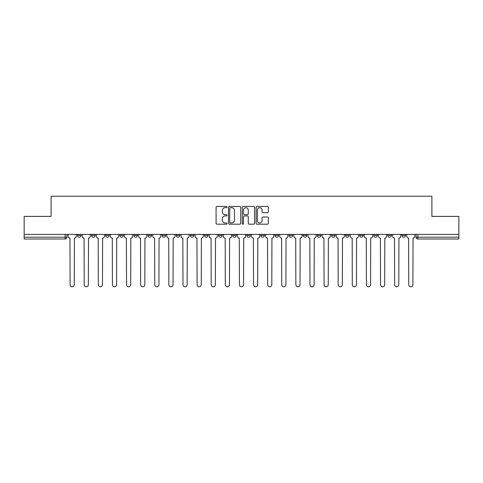 <?xml version="1.0" encoding="UTF-8"?>
<svg xmlns="http://www.w3.org/2000/svg" width="483" height="483" viewBox="0 0 483 483"><rect width="100%" height="100%" fill="white"/><g stroke="black" fill="none" stroke-linecap="round" stroke-linejoin="round"><path stroke-width="0.72" d="M227.028 207.056A0.622 0.622 0 0 0 226.406 206.434L216.976 206.434A0.888 0.888 0 0 0 216.088 207.322L216.088 223.303A0.888 0.888 0 0 0 216.976 224.19L226.406 224.19A0.622 0.622 0 0 0 227.028 223.569A0.622 0.622 0 0 0 226.406 222.953L225.187 222.953A2.844 2.844 0 0 1 222.343 220.109L222.343 218.775A2.844 2.844 0 0 1 225.187 215.937L226.406 215.937A0.622 0.622 0 0 0 227.028 215.315A0.622 0.622 0 0 0 226.406 214.694L225.187 214.694A2.844 2.844 0 0 1 222.343 211.85L222.343 210.522A2.844 2.844 0 0 1 225.187 207.678L226.406 207.678A0.622 0.622 0 0 0 227.028 207.056M373.739 235.396L373.739 234.4L373.739 235.396A1.811 1.811 0 0 0 375.545 237.201A1.811 1.811 0 0 1 373.739 235.396L377.356 235.396A1.811 1.811 0 0 1 375.545 237.201M218.527 234.4L218.527 235.396L222.144 235.396A1.811 1.811 0 0 1 220.333 237.201A1.811 1.811 0 0 1 218.527 235.396L218.527 234.4M204.418 234.4L204.418 235.396L208.034 235.396A1.811 1.811 0 0 1 206.223 237.201A1.811 1.811 0 0 1 204.418 235.396L204.418 234.4M133.863 235.396L133.863 234.4L133.863 235.396A1.811 1.811 0 0 0 135.675 237.201A1.811 1.811 0 0 1 133.863 235.396L137.486 235.396A1.811 1.811 0 0 1 135.675 237.201M105.644 234.4L105.644 235.396L109.261 235.396A1.811 1.811 0 0 1 107.455 237.201A1.811 1.811 0 0 1 105.644 235.396L105.644 234.4M91.535 235.396L91.535 234.4L91.535 235.396A1.811 1.811 0 0 0 93.346 237.201A1.811 1.811 0 0 1 91.535 235.396L95.151 235.396A1.811 1.811 0 0 1 93.346 237.201A1.811 1.811 0 0 0 95.151 235.396A1.811 1.811 0 0 1 93.346 237.201M77.425 235.396L77.425 234.4L77.425 235.396A1.811 1.811 0 0 0 79.236 237.201A1.811 1.811 0 0 1 77.425 235.396L81.041 235.396A1.811 1.811 0 0 1 79.236 237.201A1.811 1.811 0 0 0 81.041 235.396A1.811 1.811 0 0 1 79.236 237.201M267.449 212.695A0.888 0.888 0 0 0 268.337 211.808L268.337 207.322A0.888 0.888 0 0 0 267.449 206.434L256.968 206.434A0.888 0.888 0 0 0 256.081 207.322L256.081 223.303A0.888 0.888 0 0 0 256.968 224.19L267.449 224.19A0.888 0.888 0 0 0 268.337 223.303L268.337 217.887A0.888 0.888 0 0 0 267.449 217L262.963 217A0.888 0.888 0 0 0 262.076 217.887L262.076 220.574A2.373 2.373 0 0 1 259.703 222.953A2.373 2.373 0 0 1 257.324 220.574L257.324 210.057A2.373 2.373 0 0 1 259.703 207.678A2.373 2.373 0 0 1 262.076 210.057L262.076 211.808A0.888 0.888 0 0 0 262.963 212.695L267.449 212.695M24.15 234.4L24.15 216.402L51.101 216.402L51.101 196.231L431.899 196.231L431.899 216.402L458.85 216.402L458.85 234.4L24.15 234.4L24.15 237.201L66.932 237.201L66.932 234.4M240.721 207.322A0.888 0.888 0 0 0 239.834 206.434L229.359 206.434A0.888 0.888 0 0 0 228.471 207.322L228.471 223.303A0.888 0.888 0 0 0 229.359 224.19L239.834 224.19A0.888 0.888 0 0 0 240.721 223.303L240.721 207.322M243.166 206.434L253.641 206.434A0.888 0.888 0 0 1 254.529 207.322L254.529 223.303A0.888 0.888 0 0 1 253.641 224.19L249.156 224.19A0.888 0.888 0 0 1 248.268 223.303L248.268 216.825A0.888 0.888 0 0 0 247.381 215.937L244.41 215.937A0.888 0.888 0 0 0 243.523 216.825L243.523 223.569A0.622 0.622 0 0 1 242.901 224.19A0.622 0.622 0 0 1 242.279 223.569L242.279 207.322A0.888 0.888 0 0 1 243.166 206.434M416.068 234.4L416.068 237.201L458.85 237.201L458.85 239.013L417.873 239.013A1.811 1.811 0 0 1 416.068 237.201M458.85 234.4L458.85 237.201M66.932 237.201A1.811 1.811 0 0 1 65.127 239.013A1.811 1.811 0 0 0 66.932 237.201A1.811 1.811 0 0 1 65.127 239.013L24.15 239.013L24.15 237.201M405.575 234.4L405.575 235.396A1.811 1.811 0 0 1 403.764 237.201A1.811 1.811 0 0 1 401.959 235.396L405.575 235.396L405.575 234.4M401.959 234.4L401.959 235.396M391.465 234.4L391.465 235.396A1.811 1.811 0 0 1 389.654 237.201A1.811 1.811 0 0 1 387.849 235.396L391.465 235.396M387.849 234.4L387.849 235.396M377.356 234.4L377.356 235.396L377.356 234.4M363.246 234.4L363.246 235.396A1.811 1.811 0 0 1 361.435 237.201A1.811 1.811 0 0 1 359.63 235.396L363.246 235.396A1.811 1.811 0 0 1 361.435 237.201A1.811 1.811 0 0 0 363.246 235.396L363.246 234.4M359.63 234.4L359.63 235.396M349.137 234.4L349.137 235.396A1.811 1.811 0 0 1 347.325 237.201A1.811 1.811 0 0 1 345.514 235.396L349.137 235.396L349.137 234.4M345.514 234.4L345.514 235.396M335.027 234.4L335.027 235.396A1.811 1.811 0 0 1 333.216 237.201A1.811 1.811 0 0 1 331.404 235.396L335.027 235.396M331.404 234.4L331.404 235.396M320.917 234.4L320.917 235.396A1.811 1.811 0 0 1 319.106 237.201A1.811 1.811 0 0 1 317.295 235.396L320.917 235.396L320.917 234.4M317.295 234.4L317.295 235.396M306.802 234.4L306.802 235.396A1.811 1.811 0 0 1 304.996 237.201A1.811 1.811 0 0 1 303.185 235.396L306.802 235.396L306.802 234.4M303.185 234.4L303.185 235.396M292.692 234.4L292.692 235.396A1.811 1.811 0 0 1 290.887 237.201A1.811 1.811 0 0 1 289.076 235.396L292.692 235.396M289.076 234.4L289.076 235.396M278.582 234.4L278.582 235.396A1.811 1.811 0 0 1 276.777 237.201A1.811 1.811 0 0 1 274.966 235.396L278.582 235.396M274.966 234.4L274.966 235.396M264.473 234.4L264.473 235.396A1.811 1.811 0 0 1 262.667 237.201A1.811 1.811 0 0 1 260.856 235.396A1.811 1.811 0 0 0 262.667 237.201M260.856 234.4L260.856 235.396L264.473 235.396M250.363 234.4L250.363 235.396A1.811 1.811 0 0 1 248.558 237.201A1.811 1.811 0 0 1 246.747 235.396L250.363 235.396L250.363 234.4M246.747 234.4L246.747 235.396M236.253 234.4L236.253 235.396A1.811 1.811 0 0 1 234.442 237.201A1.811 1.811 0 0 1 232.637 235.396L236.253 235.396A1.811 1.811 0 0 1 234.442 237.201A1.811 1.811 0 0 0 236.253 235.396L236.253 234.4M232.637 234.4L232.637 235.396M222.144 234.4L222.144 235.396M208.034 234.4L208.034 235.396L208.034 234.4M193.924 234.4L193.924 235.396A1.811 1.811 0 0 1 192.113 237.201A1.811 1.811 0 0 1 190.308 235.396L193.924 235.396L193.924 234.4M190.308 234.4L190.308 235.396M179.815 234.4L179.815 235.396A1.811 1.811 0 0 1 178.004 237.201A1.811 1.811 0 0 1 176.198 235.396L179.815 235.396M176.198 234.4L176.198 235.396M165.705 234.4L165.705 235.396A1.811 1.811 0 0 1 163.894 237.201A1.811 1.811 0 0 1 162.083 235.396L165.705 235.396M162.083 234.4L162.083 235.396M151.596 234.4L151.596 235.396A1.811 1.811 0 0 1 149.784 237.201A1.811 1.811 0 0 1 147.973 235.396L151.596 235.396A1.811 1.811 0 0 1 149.784 237.201A1.811 1.811 0 0 0 151.596 235.396M147.973 234.4L147.973 235.396M137.486 234.4L137.486 235.396M123.37 234.4L123.37 235.396A1.811 1.811 0 0 1 121.565 237.201A1.811 1.811 0 0 1 119.754 235.396L123.37 235.396A1.811 1.811 0 0 1 121.565 237.201A1.811 1.811 0 0 0 123.37 235.396L123.37 234.4M119.754 234.4L119.754 235.396M109.261 234.4L109.261 235.396L109.261 234.4M95.151 234.4L95.151 235.396L95.151 234.4M81.041 234.4L81.041 235.396L81.041 234.4M230.337 207.678A0.622 0.622 0 0 0 229.715 208.3L229.715 222.331A0.622 0.622 0 0 0 230.337 222.953L231.623 222.953A2.844 2.844 0 0 0 234.466 220.109L234.466 210.522A2.844 2.844 0 0 0 231.623 207.678L230.337 207.678M248.268 210.099A2.373 2.373 0 0 0 245.895 207.726A2.373 2.373 0 0 0 243.523 210.099L243.523 213.806A0.888 0.888 0 0 0 244.41 214.694L247.381 214.694A0.888 0.888 0 0 0 248.268 213.806L248.268 210.099M68.151 236.302L68.151 234.4L68.151 236.302A1.811 1.811 0 0 0 69.963 238.107L70.095 284.692A2.083 2.083 0 0 0 72.178 286.769A2.083 2.083 0 0 0 74.261 284.692L74.394 238.107A1.811 1.811 0 0 0 76.205 236.302L76.205 234.4L76.205 236.302M69.963 238.107L70.095 284.692M74.261 284.692L74.394 238.107M82.261 236.302L82.261 234.4L82.261 236.302A1.811 1.811 0 0 0 84.072 238.107L84.211 284.692A2.083 2.083 0 0 0 86.288 286.769A2.083 2.083 0 0 0 88.371 284.692L88.504 238.107A1.811 1.811 0 0 0 90.315 236.302L90.315 234.4L90.315 236.302M96.377 236.302L96.377 234.4L96.377 236.302A1.811 1.811 0 0 0 98.182 238.107L98.321 284.692A2.083 2.083 0 0 0 100.398 286.769A2.083 2.083 0 0 0 102.481 284.692L102.613 238.107A1.811 1.811 0 0 0 104.425 236.302L104.425 234.4L104.425 236.302M84.072 238.107L84.211 284.692M88.371 284.692L88.504 238.107M98.182 238.107L98.321 284.692M102.481 284.692L102.613 238.107M110.486 236.302L110.486 234.4L110.486 236.302A1.811 1.811 0 0 0 112.291 238.107L112.43 284.692A2.083 2.083 0 0 0 114.507 286.769A2.083 2.083 0 0 0 116.59 284.692L116.723 238.107A1.811 1.811 0 0 0 118.534 236.302L118.534 234.4L118.534 236.302M124.596 236.302L124.596 234.4L124.596 236.302A1.811 1.811 0 0 0 126.401 238.107L126.54 284.692A2.083 2.083 0 0 0 128.617 286.769A2.083 2.083 0 0 0 130.7 284.692L130.833 238.107A1.811 1.811 0 0 0 132.644 236.302L132.644 234.4L132.644 236.302M138.706 236.302L138.706 234.4L138.706 236.302A1.811 1.811 0 0 0 140.511 238.107L140.65 284.692A2.083 2.083 0 0 0 142.727 286.769A2.083 2.083 0 0 0 144.809 284.692L144.942 238.107A1.811 1.811 0 0 0 146.754 236.302L146.754 234.4L146.754 236.302M112.291 238.107L112.43 284.692M116.59 284.692L116.723 238.107M126.401 238.107L126.54 284.692M130.7 284.692L130.833 238.107M140.511 238.107L140.65 284.692M144.809 284.692L144.942 238.107M152.815 236.302L152.815 234.4L152.815 236.302A1.811 1.811 0 0 0 154.62 238.107L154.759 284.692A2.083 2.083 0 0 0 156.842 286.769A2.083 2.083 0 0 0 158.919 284.692L159.058 238.107A1.811 1.811 0 0 0 160.863 236.302L160.863 234.4L160.863 236.302M154.62 238.107L154.759 284.692M158.919 284.692L159.058 238.107M166.925 236.302L166.925 234.4L166.925 236.302A1.811 1.811 0 0 0 168.736 238.107L168.869 284.692A2.083 2.083 0 0 0 170.952 286.769A2.083 2.083 0 0 0 173.029 284.692L173.168 238.107A1.811 1.811 0 0 0 174.973 236.302L174.973 234.4L174.973 236.302M168.736 238.107L168.869 284.692M173.029 284.692L173.168 238.107M181.034 236.302L181.034 234.4L181.034 236.302A1.811 1.811 0 0 0 182.846 238.107L182.979 284.692A2.083 2.083 0 0 0 185.061 286.769A2.083 2.083 0 0 0 187.138 284.692L187.277 238.107A1.811 1.811 0 0 0 189.082 236.302L189.082 234.4L189.082 236.302M182.846 238.107L182.979 284.692M187.138 284.692L187.277 238.107M195.144 236.302L195.144 234.4L195.144 236.302A1.811 1.811 0 0 0 196.955 238.107L197.088 284.692A2.083 2.083 0 0 0 199.171 286.769A2.083 2.083 0 0 0 201.248 284.692L201.387 238.107A1.811 1.811 0 0 0 203.192 236.302L203.192 234.4L203.192 236.302M196.955 238.107L197.088 284.692M201.248 284.692L201.387 238.107M209.254 236.302L209.254 234.4L209.254 236.302A1.811 1.811 0 0 0 211.065 238.107L211.198 284.692A2.083 2.083 0 0 0 213.281 286.769A2.083 2.083 0 0 0 215.358 284.692L215.496 238.107A1.811 1.811 0 0 0 217.308 236.302L217.308 234.4L217.308 236.302M211.065 238.107L211.198 284.692M215.358 284.692L215.496 238.107M223.363 236.302L223.363 234.4L223.363 236.302A1.811 1.811 0 0 0 225.175 238.107L225.307 284.692A2.083 2.083 0 0 0 227.39 286.769A2.083 2.083 0 0 0 229.467 284.692L229.606 238.107A1.811 1.811 0 0 0 231.417 236.302L231.417 234.4L231.417 236.302M225.175 238.107L225.307 284.692M229.467 284.692L229.606 238.107M237.473 236.302L237.473 234.4L237.473 236.302A1.811 1.811 0 0 0 239.284 238.107L239.417 284.692A2.083 2.083 0 0 0 241.5 286.769A2.083 2.083 0 0 0 243.583 284.692L243.716 238.107A1.811 1.811 0 0 0 245.527 236.302L245.527 234.4L245.527 236.302M239.284 238.107L239.417 284.692M243.583 284.692L243.716 238.107M251.583 236.302L251.583 234.4L251.583 236.302A1.811 1.811 0 0 0 253.394 238.107L253.533 284.692A2.083 2.083 0 0 0 255.61 286.769A2.083 2.083 0 0 0 257.693 284.692L257.825 238.107A1.811 1.811 0 0 0 259.637 236.302L259.637 234.4L259.637 236.302M253.394 238.107L253.533 284.692M257.693 284.692L257.825 238.107M265.692 236.302L265.692 234.4L265.692 236.302A1.811 1.811 0 0 0 267.504 238.107L267.642 284.692A2.083 2.083 0 0 0 269.719 286.769A2.083 2.083 0 0 0 271.802 284.692L271.935 238.107A1.811 1.811 0 0 0 273.746 236.302L273.746 234.4L273.746 236.302M267.504 238.107L267.642 284.692M271.802 284.692L271.935 238.107M279.808 236.302L279.808 234.4L279.808 236.302A1.811 1.811 0 0 0 281.613 238.107L281.752 284.692A2.083 2.083 0 0 0 283.829 286.769A2.083 2.083 0 0 0 285.912 284.692L286.045 238.107A1.811 1.811 0 0 0 287.856 236.302L287.856 234.4L287.856 236.302M281.613 238.107L281.752 284.692M285.912 284.692L286.045 238.107M293.918 236.302L293.918 234.4L293.918 236.302A1.811 1.811 0 0 0 295.723 238.107L295.862 284.692A2.083 2.083 0 0 0 297.939 286.769A2.083 2.083 0 0 0 300.021 284.692L300.154 238.107A1.811 1.811 0 0 0 301.966 236.302L301.966 234.4L301.966 236.302M295.723 238.107L295.862 284.692M300.021 284.692L300.154 238.107M308.027 236.302L308.027 234.4L308.027 236.302A1.811 1.811 0 0 0 309.832 238.107L309.971 284.692A2.083 2.083 0 0 0 312.048 286.769A2.083 2.083 0 0 0 314.131 284.692L314.264 238.107A1.811 1.811 0 0 0 316.075 236.302L316.075 234.4L316.075 236.302M309.832 238.107L309.971 284.692M314.131 284.692L314.264 238.107M322.137 236.302L322.137 234.4L322.137 236.302A1.811 1.811 0 0 0 323.942 238.107L324.081 284.692A2.083 2.083 0 0 0 326.158 286.769A2.083 2.083 0 0 0 328.241 284.692L328.38 238.107A1.811 1.811 0 0 0 330.185 236.302L330.185 234.4L330.185 236.302M323.942 238.107L324.081 284.692M328.241 284.692L328.38 238.107M336.246 236.302L336.246 234.4L336.246 236.302A1.811 1.811 0 0 0 338.058 238.107L338.191 284.692A2.083 2.083 0 0 0 340.274 286.769A2.083 2.083 0 0 0 342.35 284.692L342.489 238.107A1.811 1.811 0 0 0 344.294 236.302L344.294 234.4L344.294 236.302M338.058 238.107L338.191 284.692M342.35 284.692L342.489 238.107M350.356 236.302L350.356 234.4L350.356 236.302A1.811 1.811 0 0 0 352.167 238.107L352.3 284.692A2.083 2.083 0 0 0 354.383 286.769A2.083 2.083 0 0 0 356.46 284.692L356.599 238.107A1.811 1.811 0 0 0 358.404 236.302L358.404 234.4L358.404 236.302M352.167 238.107L352.3 284.692M356.46 284.692L356.599 238.107M364.466 236.302L364.466 234.4L364.466 236.302A1.811 1.811 0 0 0 366.277 238.107L366.41 284.692A2.083 2.083 0 0 0 368.493 286.769A2.083 2.083 0 0 0 370.57 284.692L370.709 238.107A1.811 1.811 0 0 0 372.514 236.302L372.514 234.4L372.514 236.302M366.277 238.107L366.41 284.692M370.57 284.692L370.709 238.107M378.575 236.302L378.575 234.4L378.575 236.302A1.811 1.811 0 0 0 380.387 238.107L380.519 284.692A2.083 2.083 0 0 0 382.602 286.769A2.083 2.083 0 0 0 384.679 284.692L384.818 238.107A1.811 1.811 0 0 0 386.623 236.302L386.623 234.4L386.623 236.302M380.387 238.107L380.519 284.692M384.679 284.692L384.818 238.107M392.685 236.302L392.685 234.4L392.685 236.302A1.811 1.811 0 0 0 394.496 238.107L394.629 284.692A2.083 2.083 0 0 0 396.712 286.769A2.083 2.083 0 0 0 398.789 284.692L398.928 238.107A1.811 1.811 0 0 0 400.739 236.302L400.739 234.4L400.739 236.302M394.496 238.107L394.629 284.692M398.789 284.692L398.928 238.107M406.795 236.302L406.795 234.4L406.795 236.302A1.811 1.811 0 0 0 408.606 238.107L408.739 284.692A2.083 2.083 0 0 0 410.822 286.769A2.083 2.083 0 0 0 412.905 284.692L413.037 238.107A1.811 1.811 0 0 0 414.849 236.302L414.849 234.4L414.849 236.302M408.606 238.107L408.739 284.692M412.905 284.692L413.037 238.107M65.127 234.4L65.127 239.013M417.873 234.4L417.873 239.013"/></g></svg>
